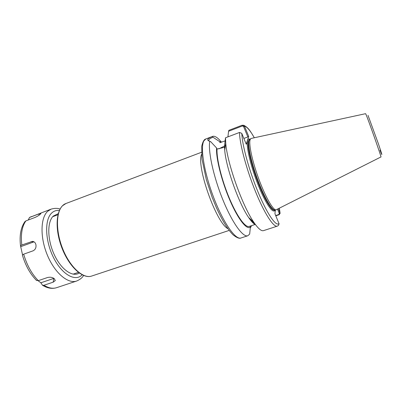 <?xml version="1.0" encoding="UTF-8"?>
<svg xmlns="http://www.w3.org/2000/svg" width="402" height="402" viewBox="0 0 402 402"><rect width="100%" height="100%" fill="white"/><g stroke="black" fill="none" stroke-linecap="round" stroke-linejoin="round"><path stroke-width="0.6" d="M250.396 226.979L249.667 234.059L247.803 235.758C242.979 237.617 232.17 222.708 222.824 199.663C213.457 176.664 207.919 151.001 209.779 141.298L210.628 141.599L216.567 147.961C215.874 158.157 221.713 181.423 230.009 200.523C238.296 219.678 247.049 230.452 250.396 226.979L250.044 226.155M250.32 227.823L251.175 226.557L250.351 227.472M209.628 141.263L209.135 140.946C208.156 139.911 209.427 138.655 212.949 137.182L212.331 136.499C207.201 138.625 206.347 140.228 209.779 141.298M212.331 136.499L212.557 136.404C214.774 135.695 217.653 137.514 221.2 141.871M275.355 209.955L274.938 213.723L279.083 223.803L278.496 225.411L277.279 226.15C273.621 227.577 264.405 213.502 255.416 191.382C246.416 169.302 239.637 143.755 239.502 132.464L241.723 133.308L246.245 144.212L248.707 136.434L244.401 125.972L242.27 125.183L228.869 130.328L228.582 131.258L242.431 125.947L243.557 126.474L244.401 125.972M277.279 226.15L263.541 230.627C261.32 231.321 258.049 228.492 253.732 222.13C242.366 205.834 227.19 163.066 225.748 143.243L225.507 137.791L239.502 132.464M255.602 224.778C253.722 224.009 251.391 221.567 248.607 217.457C238.738 203.357 225.934 167.272 224.713 150.107L224.512 146.021L225.507 137.791M275.802 215.819L279.073 214.733L280.104 213.447L278.415 208.874M277.566 209.306L279.284 213.497L278.827 214.507L275.692 215.547M280.063 212.944L279.284 213.497M227.919 136.871L228.582 131.258M243.557 126.474L247.858 136.951L248.707 136.434M251.868 220.989L252.345 220.864M251.893 220.452L251.833 220.949M251.27 225.748L251.175 226.557M212.949 137.182L219.587 141.594L221.658 142.087M219.587 141.594L220.035 142.645L225.105 140.876M255.325 224.406L249.18 226.437C245.356 227.879 236.924 216.326 229.306 198.126C221.678 179.965 216.467 158.725 217.03 149.041L216.567 147.961M254.546 223.321C253.24 222.527 251.737 221.005 250.034 218.758M225.004 148.197L224.979 147.127M224.532 147.298L217.03 149.041M218.864 148.881L225.969 145.263M243.868 138.454L247.858 136.951M250.104 139.806L250.652 138.76L251.366 138.394L365.604 113.681L365.931 114.294C368.041 118.897 382.066 158.73 380.955 156.951L275.898 209.919C272.717 209.683 265.154 196.287 258.747 178.87C252.32 161.473 248.627 144.273 250.104 139.806M249.034 140.569L249.974 139.243L249.471 139.429L248.466 140.78C246.903 145.348 250.838 163.358 257.511 180.995C264.164 198.663 271.762 211.306 274.556 210.14L275.074 209.97L274.586 210C271.405 209.764 263.883 196.503 257.541 179.267C251.175 162.051 247.542 145.011 249.034 140.569M22.517 254.752L20.507 245.783L21.808 244.999L32.482 241.381C34.26 241.552 35.411 242.672 35.924 244.743C36.326 247.642 35.371 249.667 33.064 250.823L23.678 254.18L22.376 255.069M20.919 246.582L34.024 241.833M36.311 280.264L38.285 280.661L47.617 277.496C50.195 276.903 52.441 277.315 54.365 278.737L55.19 280.636L53.215 282.154L43.949 285.264L42.511 285.274L40.858 282.782L38.105 280.717M53.883 278.38L40.858 282.782M28.301 219.984L29.467 217.492L38.698 213.98L40.929 213.367L40.542 214.03C39.22 215.261 37.361 216.412 34.949 217.482L25.899 220.889L24.793 221.783M79.234 273.033C72.621 277.526 61.114 269.571 54.24 254.617C47.29 239.723 47.054 221.999 53.22 216.13L58.184 213.688M247.803 235.758L240.959 237.989C235.582 240.145 223.346 222.869 213.743 197.719C204.095 172.609 200.025 147.052 203.945 140.77L205.839 138.981L212.557 136.404M279.013 223.592C276.094 226.773 267.31 214.296 258.29 192.648C249.26 171.061 242.125 145.022 241.833 133.529M243.647 126.69L244.506 126.183C246.934 126.685 250.21 130.544 254.33 137.755C250.768 132.032 248.753 127.555 243.451 125.173M279.385 208.382L279.998 212.738L279.204 213.296M275.068 209.97C273.33 214.658 265.596 203.734 258.109 184.875C250.597 166.071 245.813 145.303 247.572 140.398C248.024 139.012 248.828 138.63 249.979 139.243M242.431 125.947L242.27 125.183M227.904 228.708C216.206 222.753 196.221 166.413 201.548 154.418M229.165 230.421L91.661 276.053C83.48 279.008 70.566 267.787 63.149 249.893C55.662 232.049 55.732 212.211 62.586 205.708L65.928 203.518L201.447 152.293M379.98 150.192C382.87 157.594 382.377 155.559 378.498 144.082L368.031 115.374M31.15 241.602L33.813 241.903M53.215 282.154L53.657 278.46M38.285 280.661C31.723 273.903 26.854 265.074 23.678 254.18M29.753 217.356L51.114 209.12L47.612 211.357C40.396 217.969 40.004 237.748 47.476 255.416C54.878 273.129 68.084 284.108 76.626 281.038L56.647 287.671C52.843 288.912 48.607 288.108 43.949 285.264M21.808 244.999C20.623 234.411 21.984 226.376 25.899 220.889M20.507 245.788L20.447 245.28M38.698 213.98L39.27 215.055M82.144 274.822C75.501 281.993 62.119 274.772 53.632 257.818C45.049 240.944 44.411 219.758 51.622 213.09C53.798 211.01 56.36 210.135 59.31 210.467M248.607 217.457L253.732 222.13M224.713 150.107L225.748 143.243M280.043 212.864L279.405 208.372M274.586 210L275.898 209.919M249.587 139.524L250.652 138.76M240.959 237.989C239.486 238.813 236.894 237.798 233.18 234.939C227.828 229.627 222.17 220.376 216.201 207.191L212.125 197.201L206.311 179.533L202 159.091L201.709 146.318C202.794 141.705 204.171 139.258 205.839 138.981M91.661 276.053C82.34 279.385 68.169 265.747 61.21 246.024C54.185 226.321 56.592 206.804 65.928 203.518M57.913 214.753L52.687 216.703M78.36 272.38L73.069 274.159M32.482 241.381L33.009 241.441M55.19 280.636L55.245 280.149M29.462 217.492L31.421 216.562M42.506 285.279C47.451 288.269 52.165 289.063 56.647 287.671M20.507 245.783C19.326 235.451 20.829 227.351 25.014 221.492M22.356 254.968C25.396 265.405 30.14 273.933 36.587 280.546M51.114 209.12C54.672 208.13 57.632 208.11 60.004 209.055M76.626 281.038C80.013 279.566 82.325 277.712 83.571 275.486"/></g></svg>
